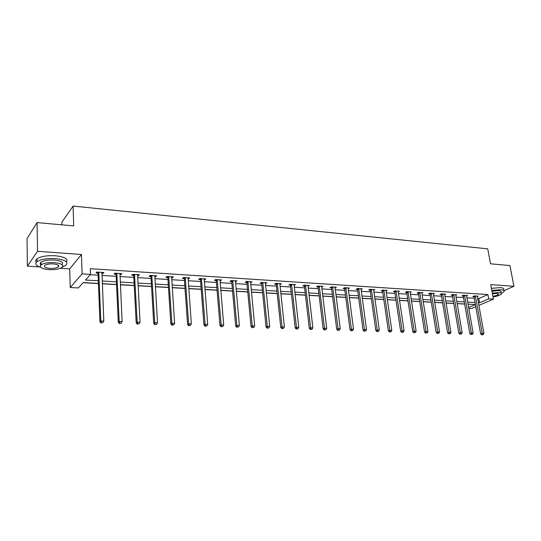 <?xml version="1.0" encoding="UTF-8"?>
<svg xmlns="http://www.w3.org/2000/svg" width="541" height="541" viewBox="0 0 541 541"><rect width="100%" height="100%" fill="white"/><g stroke="black" fill="none" stroke-linecap="round" stroke-linejoin="round"><path stroke-width="0.81" d="M98.442 283.443L83.179 282.591L78.377 287.94L70.229 287.508L82.09 273.881L90.53 274.402L85.478 280.028L98.334 280.772M60.362 268.262L69.701 268.863L70.229 287.508M69.701 268.863L81.448 254.507L37.539 251.281L37.072 222.574L27.05 238.52L27.388 266.145L39.73 266.936M61.931 224.833L61.863 222.229L73.103 206.047L487.732 248.84L490.538 263.805L509.906 265.563L513.95 286.304L490.701 284.6L493.419 299.166L478.846 305.381M475.769 306.7L471.319 308.593L468.777 308.465M83.057 282.727L98.448 283.585M102.29 283.802L116.552 284.6M120.379 284.816L134.249 285.587M138.056 285.804L151.548 286.561M155.335 286.771L168.467 287.508M172.241 287.717L185.015 288.434M188.768 288.644L201.205 289.34M204.944 289.55L217.056 290.226M220.769 290.436L232.562 291.092M236.261 291.301L247.751 291.944M251.43 292.147L262.622 292.776M266.287 292.979L277.195 293.594M280.833 293.797L291.464 294.392M295.088 294.595L305.449 295.176M309.053 295.372L319.156 295.941M322.747 296.143L332.6 296.691M336.164 296.894L345.773 297.428M349.324 297.631L358.697 298.152M362.227 298.355L371.369 298.862M374.886 299.058L383.806 299.558M387.302 299.755L396.005 300.241M399.481 300.438L407.982 300.911M411.437 301.107L419.735 301.574M423.177 301.763L431.278 302.216M434.7 302.405L442.612 302.852M446.014 303.041L453.737 303.474M457.125 303.663L464.672 304.089M37.539 251.281L27.388 266.145M503.982 290.618L513.95 286.304M477.595 298.449L478.832 298.524L487.914 294.561L90.327 268.701L90.53 274.402M90.239 274.727L98.117 275.207M101.951 275.443L116.173 276.316M119.987 276.546L133.816 277.391M137.617 277.628L151.067 278.453M154.848 278.683L167.94 279.481M171.707 279.717L184.447 280.495M188.194 280.725L200.596 281.482M204.322 281.712L216.407 282.449M220.113 282.679L231.879 283.403M235.572 283.626L247.027 284.329M250.699 284.552L261.871 285.235M265.523 285.459L276.404 286.128M280.035 286.351L290.645 287M294.257 287.224L304.597 287.853M308.194 288.076L318.277 288.691M321.861 288.908L331.687 289.516M335.251 289.733L344.84 290.321M348.384 290.537L357.736 291.105M361.26 291.322L370.389 291.883M373.892 292.099L382.798 292.64M386.288 292.857L394.977 293.391M398.447 293.601L406.933 294.121M410.389 294.331L418.666 294.838M422.102 295.048L430.19 295.548M433.605 295.758L441.503 296.238M444.905 296.448L452.614 296.921M455.995 297.124L463.529 297.591M466.89 297.793L474.254 298.247M477.27 296.644L478.359 296.164L474.274 295.907L472.773 296.569L473.875 296.644M466.572 295.988L467.681 295.487L463.522 295.224L462.034 295.9L463.157 295.974M455.684 295.318L456.814 294.804L452.58 294.534L451.099 295.217L452.242 295.291M444.594 294.642L445.75 294.101L441.436 293.831L439.968 294.52L441.138 294.595M433.307 293.952L434.484 293.391L430.095 293.114L428.641 293.81L429.825 293.885M421.811 293.249L423.008 292.667L418.538 292.383L417.097 293.087L418.308 293.168M410.105 292.532L411.322 291.93L406.771 291.64L405.344 292.356L406.575 292.431M398.176 291.809L399.42 291.18L394.781 290.882L393.375 291.606L394.626 291.687M386.024 291.065L387.288 290.409L382.568 290.111L381.168 290.842L382.446 290.923M373.642 290.314L374.933 289.631L370.118 289.327L368.739 290.064L370.037 290.145M361.016 289.55L362.335 288.833L357.425 288.522L356.066 289.273L357.391 289.354M348.147 288.772L349.493 288.022L344.489 287.704L343.15 288.461L344.502 288.549M335.021 287.954L336.401 287.197L331.295 286.872L329.976 287.643L331.356 287.724M321.638 287.115L323.045 286.351L317.838 286.02L316.539 286.798L317.946 286.886M307.985 286.263L309.425 285.492L304.116 285.154L302.838 285.946L304.272 286.033M294.054 285.391L295.535 284.613L290.111 284.268L288.86 285.066L290.321 285.161M279.839 284.505L281.354 283.714L275.822 283.369L274.591 284.174L276.086 284.268M265.333 283.599L266.882 282.801L261.235 282.449L260.032 283.268L261.56 283.362M250.517 282.673L252.106 281.868L246.344 281.503L245.168 282.334L246.723 282.429M235.396 281.726L237.026 280.914L231.135 280.542L229.993 281.388L231.582 281.482M219.95 280.759L221.621 279.94L215.609 279.562L214.486 280.414L216.116 280.515M204.173 279.771L205.884 278.946L199.744 278.561L198.655 279.426L200.312 279.528M188.052 278.764L189.803 277.932L183.527 277.533L182.473 278.412L184.17 278.52M171.571 277.729L172.342 277.776L173.377 276.897L166.959 276.492L165.938 277.377L167.669 277.486M167.913 277.499L168.447 277.533M154.726 276.681L155.585 276.728L156.579 275.836L150.019 275.416L149.039 276.323L150.811 276.431M151.04 276.444L151.561 276.478M137.509 275.599L138.449 275.66L139.402 274.747L132.694 274.328L131.754 275.241L133.566 275.355M133.796 275.369L134.29 275.396M119.892 274.497L120.92 274.564L121.84 273.638L114.976 273.205L114.077 274.131L115.93 274.253M116.153 274.267L116.633 274.294M101.87 273.374L102.993 273.442L103.872 272.502L96.853 272.062L95.987 273.002L97.887 273.124M98.104 273.137L98.563 273.164M81.448 254.507L82.09 273.881M487.914 294.561L488.712 298.875L493.419 299.166M37.072 222.574L73.704 225.908L73.103 206.047M475.39 304.583L468.019 304.17M464.651 303.981L457.104 303.555M453.716 303.366L445.994 302.933M442.592 302.744L434.68 302.297M431.258 302.108L423.157 301.655M419.721 301.459L411.424 300.992M407.968 300.803L399.468 300.323M395.992 300.127L387.282 299.64M383.792 299.444L374.866 298.943M371.356 298.747L362.213 298.233M358.683 298.037L349.31 297.509M345.76 297.313L336.15 296.772M332.58 296.576L322.734 296.022M319.143 295.819L309.039 295.258M305.435 295.055L295.075 294.473M291.45 294.27L280.82 293.675M277.181 293.465L266.273 292.857M262.615 292.654L251.416 292.025M247.737 291.815L236.255 291.173M232.556 290.963L220.762 290.307M217.042 290.098L204.931 289.415M201.198 289.205L188.762 288.509M185.008 288.299L172.227 287.582M168.454 287.372L155.328 286.635M151.541 286.426L138.05 285.668M134.236 285.452L120.373 284.674M116.545 284.465L102.283 283.66M468.607 307.518L475.39 304.603M478.366 302.723L479.603 302.791L488.712 298.875M102.175 280.995L116.423 281.82M120.244 282.037L134.1 282.842M137.908 283.058L151.385 283.836M155.172 284.059L168.292 284.816M172.058 285.033L184.826 285.77M188.572 285.986L201.002 286.703M204.735 286.919L216.833 287.616M220.552 287.832L232.332 288.515M236.032 288.725L247.507 289.388M251.186 289.604L262.371 290.247M266.03 290.456L276.924 291.085M280.569 291.295L291.186 291.91M294.811 292.12L305.165 292.715M308.769 292.924L318.865 293.506M322.45 293.716L332.296 294.284M335.86 294.493L345.462 295.048M349.006 295.251L358.372 295.792M361.902 295.995L371.038 296.522M374.555 296.725L383.468 297.239M386.964 297.442L395.66 297.942M399.136 298.145L407.63 298.632M411.086 298.835L419.376 299.315M422.819 299.511L430.913 299.978M434.335 300.181L442.24 300.634M445.642 300.83L453.365 301.276M456.746 301.472L464.286 301.905M467.654 302.101L475.018 302.527M478.832 298.524L479.603 302.791M334.987 287.285L335.068 287.961M321.638 286.297L321.739 287.122M308.039 285.405L308.14 286.277M294.169 284.525L294.27 285.405M280.015 283.633L280.116 284.519M265.577 282.72L265.665 283.619M250.835 281.787L250.923 282.693M235.781 280.84L235.862 281.753M220.41 279.866L220.491 280.793M204.714 278.872L204.782 279.812M188.674 277.864L188.741 278.804M172.281 276.823L172.342 277.776M155.524 275.768L155.585 276.728M138.395 274.686L138.449 275.66M120.873 273.577L120.92 274.564M102.952 272.448L102.993 273.442M475.553 296.427L474.044 297.097L480.651 333.939L482.193 333.351L475.377 295.974M482.45 334.696L483.14 334.717L482.45 334.696L482.193 333.351L483.904 333.405L477.257 296.096M474.044 297.097L473.652 296.184M480.651 333.939L481.835 334.933M483.14 334.717L483.904 333.405M501.453 293.432L504.029 291.687C504.638 290.612 503.536 289.949 500.716 289.705L491.796 290.449M503.637 289.604C504.239 288.522 503.137 287.853 500.317 287.609L491.404 288.346M491.938 291.214L498.586 290.632C500.621 290.808 501.426 291.281 500.98 292.066L501.182 293.107M493.007 296.948C497.389 296.218 500.175 295.224 501.345 293.979C501.791 293.208 500.986 292.735 498.944 292.566L492.296 293.148M492.878 296.272C495.847 295.812 497.74 295.163 498.559 294.318L497.01 293.405L492.425 293.844M62.438 266.943L65.948 265.239C68.788 261.966 65.224 259.754 55.25 258.598C46.945 258.233 40.859 259.261 36.998 261.682C34.604 263.839 35.828 265.685 40.67 267.24M66.455 261.898C68.159 258.814 64.399 256.765 55.189 255.744C46.884 255.366 40.812 256.393 36.95 258.835C35.523 259.971 35.334 261.114 36.369 262.257M40.981 264.968C39.899 264.069 39.926 263.156 41.075 262.236C43.841 260.491 48.217 259.748 54.195 260.005C61.255 260.803 63.872 262.365 62.039 264.698M58.834 266.186L58.272 266.334M48.954 269.634C54.918 269.864 59.26 269.107 61.985 267.369C64.034 265.022 61.458 263.44 54.256 262.628C48.271 262.378 43.895 263.122 41.123 264.853C39.053 267.274 41.664 268.87 48.954 269.634M53.295 263.9C49.441 263.738 46.627 264.218 44.842 265.34C43.517 266.889 45.194 267.917 49.88 268.41C53.728 268.566 56.528 268.079 58.286 266.956C59.611 265.435 57.948 264.414 53.295 263.9M40.426 264.38L41.116 264.576M464.82 295.758L463.326 296.427L469.845 333.594L471.373 332.999L464.645 295.298M471.644 334.358L472.34 334.379L471.644 334.358L471.373 332.999L473.118 333.06L466.565 295.42M463.326 296.427L462.927 295.494M469.845 333.594L471.028 334.595M472.34 334.379L473.118 333.06M453.899 295.068L452.418 295.751L458.836 333.242L460.35 332.641L453.723 294.608M460.634 334.013L461.345 334.034L460.634 334.013L460.35 332.641L462.136 332.701L455.671 294.73M452.418 295.751L452.005 294.798M458.836 333.242L460.026 334.25M461.345 334.034L462.136 332.701M442.775 294.372L441.307 295.061L447.63 332.884L449.131 332.275L442.606 293.905M449.422 333.662L450.153 333.682L449.422 333.662L449.131 332.275L450.944 332.336L444.587 294.034M441.307 295.061L440.888 294.088M447.63 332.884L448.82 333.905M450.153 333.682L450.944 332.336M431.454 293.662L429.994 294.358L436.215 332.526L437.71 331.91L431.278 293.188M438.007 333.303L438.744 333.33L438.007 333.303L437.71 331.91L439.556 331.964L433.3 293.317M429.994 294.358L429.574 293.364M436.215 332.526L437.412 333.547M438.744 333.33L439.556 331.964M419.924 292.938L418.477 293.641L424.59 332.154L426.071 331.532L419.748 292.458M426.382 332.938L427.133 332.965L426.382 332.938L426.071 331.532L427.951 331.592L421.804 292.593M418.477 293.641L418.044 292.627M424.59 332.154L425.787 333.188M427.133 332.965L427.951 331.592M408.178 292.201L406.751 292.911L412.749 331.775L414.21 331.146L408.002 291.721M414.534 332.566L415.299 332.593L414.534 332.566L414.21 331.146L416.124 331.207L410.098 291.849M406.751 292.911L406.305 291.876M412.749 331.775L413.946 332.816M415.299 332.593L416.124 331.207M396.208 291.443L394.795 292.167L400.678 331.39L402.125 330.754L396.039 290.963M402.463 332.188L403.241 332.215L402.463 332.188L402.125 330.754L404.08 330.815L398.169 291.099M394.795 292.167L394.348 291.105M400.678 331.39L401.882 332.445M403.241 332.215L404.08 330.815M384.015 290.679L382.622 291.41L388.377 330.997L389.811 330.355L383.846 290.192M390.156 331.802L390.954 331.829L390.156 331.802L389.811 330.355L391.799 330.416L386.017 290.328M382.622 291.41L382.162 290.321M388.377 330.997L389.581 332.059M390.954 331.829L391.799 330.416M371.593 289.902L370.213 290.639L375.839 330.592L377.253 329.942L371.417 289.408M377.611 331.41L378.423 331.437L377.611 331.41L377.253 329.942L379.282 330.01L373.635 289.55M370.213 290.639L369.74 289.523M375.839 330.592L377.05 331.667M378.423 331.437L379.282 330.01M358.926 289.104L357.567 289.854L363.052 330.186L364.451 329.53L358.751 288.61M364.823 331.011L365.655 331.038L364.823 331.011L364.451 329.53L366.521 329.597L361.016 288.752M357.567 289.854L357.087 288.711M363.052 330.186L364.269 331.275M365.655 331.038L366.521 329.597M346.017 288.292L344.671 289.05L350.02 329.767L351.393 329.104L345.841 287.792M351.785 330.598L352.631 330.625L351.785 330.598L351.393 329.104L353.503 329.171L348.147 287.94M344.671 289.05L344.184 287.88M350.02 329.767L351.231 330.869M352.631 330.625L353.503 329.171M332.85 287.467L331.525 288.231L336.725 329.347L338.084 328.671L332.674 286.96M338.483 330.186L339.342 330.213L338.483 330.186L338.084 328.671L340.235 328.745L335.028 287.109M331.525 288.231L331.024 287.028M336.725 329.347L337.942 330.45M339.342 330.213L340.235 328.745M319.427 286.622L318.122 287.399L323.16 328.914L324.499 328.231L319.251 286.115M324.911 329.76L325.79 329.787L324.911 329.76L324.499 328.231L326.69 328.306L321.645 286.263M318.122 287.399L317.608 286.162M323.16 328.914L324.377 330.03M325.79 329.787L326.69 328.306M305.726 285.763L304.448 286.547L309.324 328.468L310.635 327.785L305.55 285.249M311.068 329.327L311.961 329.354L311.068 329.327L310.635 327.785L312.874 327.853L307.998 285.398M304.448 286.547L303.92 285.276M309.324 328.468L310.541 329.597M311.961 329.354L312.874 327.853M291.755 284.884L290.497 285.682L295.203 328.022L296.488 327.325L291.579 284.363M296.935 328.881L297.854 328.908L296.935 328.881L296.488 327.325L298.774 327.4L294.074 284.519M290.497 285.682L289.956 284.37M295.203 328.022L296.421 329.158M297.854 328.908L298.774 327.4M277.492 283.991L276.262 284.796L280.786 327.562L282.05 326.852L277.317 283.464M282.517 328.428L283.45 328.461L282.517 328.428L282.05 326.852L284.383 326.933L279.866 283.626M276.262 284.796L275.7 283.443M280.786 327.562L282.01 328.712M283.45 328.461L284.383 326.933M262.94 283.078L261.736 283.89L266.071 327.089L267.308 326.379L262.764 282.544M267.788 327.968L268.742 327.995L267.788 327.968L267.308 326.379L269.689 326.453L265.361 282.706M261.736 283.89L261.154 282.503M266.071 327.089L267.288 328.252M268.742 327.995L269.689 326.453M248.082 282.145L246.899 282.97L251.038 326.608L252.248 325.885L247.906 281.604M252.748 327.494L253.722 327.528L252.748 327.494L252.248 325.885L254.683 325.966L250.557 281.773M246.899 282.97L246.304 281.53M251.038 326.608L252.262 327.785M253.722 327.528L254.683 325.966M232.907 281.192L231.758 282.03L235.687 326.122L236.87 325.384L232.731 280.644M237.384 327.014L238.378 327.048L237.384 327.014L236.87 325.384L239.359 325.466L235.443 280.82M231.758 282.03L231.142 280.542M235.687 326.122L236.911 327.305M238.378 327.048L239.359 325.466M217.414 280.218L216.292 281.063L220.004 325.621L221.154 324.877L217.232 279.663M221.688 326.521L222.703 326.554L221.688 326.521L221.154 324.877L223.697 324.958L220.004 279.839M216.292 281.063L215.676 279.569M220.004 325.621L221.228 326.818M222.703 326.554L223.697 324.958M201.583 279.224L200.488 280.082L203.977 325.107L205.1 324.357L201.401 278.662M205.648 326.02L206.689 326.054L205.648 326.02L205.1 324.357L207.697 324.438L204.234 278.845M200.488 280.082L199.872 278.568M203.977 325.107L205.201 326.318M206.689 326.054L207.697 324.438M185.407 278.202L184.346 279.082L187.599 324.586L188.681 323.822L185.225 277.641M189.255 325.506L190.317 325.54L189.255 325.506L188.681 323.822L191.338 323.91L188.119 277.824M184.346 279.082L183.724 277.547M187.599 324.586L188.823 325.81M190.317 325.54L191.338 323.91M168.772 276.762L167.744 277.648L167.845 278.04L168.873 277.154L167.845 278.04L170.848 324.045L171.896 323.281L168.697 276.6M172.491 324.979L173.58 325.013L172.491 324.979L171.896 323.281L174.615 323.369L171.646 276.782M167.744 277.648L167.223 276.505M170.848 324.045L172.072 325.29M173.58 325.013L174.615 323.369M151.974 276.106L150.986 277.006L153.725 323.504L154.733 322.72L151.791 275.531M155.348 324.444L156.457 324.478L155.348 324.444L154.733 322.72L157.512 322.808L154.814 275.721M150.986 277.006L150.357 275.443M153.725 323.504L154.942 324.756M156.457 324.478L157.512 322.808M134.689 275.017L133.742 275.93L136.204 322.943L137.177 322.152L134.513 274.443M137.813 323.89L138.949 323.931L137.813 323.89L137.177 322.152L140.018 322.24L137.597 274.632M133.742 275.93L133.113 274.348M136.204 322.943L137.428 324.208M138.949 323.931L140.018 322.24M117.012 273.908L116.105 274.835L118.276 322.368L119.209 321.57L116.836 273.32M119.872 323.329L121.035 323.369L119.872 323.329L119.209 321.57L122.117 321.665L119.994 273.523M116.105 274.835L115.47 273.239M118.276 322.368L119.5 323.646M121.035 323.369L122.117 321.665M98.929 272.772L98.063 273.712L99.936 321.787L100.822 320.969L98.753 272.177M101.505 322.754L102.695 322.794L101.505 322.754L100.822 320.969L103.798 321.07L101.985 272.387M98.063 273.712L97.427 272.096M99.936 321.787L101.153 323.078M102.695 322.794L103.798 321.07M475.444 296.103L473.936 296.772M464.712 295.427L463.218 296.103M453.791 294.737L452.31 295.42M442.666 294.04L441.199 294.723M431.346 293.323L429.892 294.02M419.816 292.593L418.369 293.303M408.07 291.856L406.643 292.566M396.1 291.099L394.693 291.822M383.907 290.334L382.514 291.058M371.484 289.55L370.105 290.287M358.818 288.752L357.459 289.496M345.909 287.934L344.57 288.691M332.742 287.102L331.423 287.873M319.318 286.257L318.013 287.034M305.624 285.391L304.34 286.182M291.646 284.512L290.389 285.31M277.391 283.612L276.153 284.417M262.831 282.693L261.628 283.511M247.974 281.76L246.797 282.585M232.806 280.799L231.649 281.638M217.306 279.825L216.184 280.671M201.475 278.825L200.386 279.683M185.299 277.804L184.244 278.676M151.865 275.694L150.878 276.593M134.587 274.605L133.641 275.518M116.91 273.489L116.004 274.415M98.827 272.346L97.962 273.293M498.45 293.749L498.559 294.318M58.245 265.164L58.286 266.956M41.075 262.236L41.123 264.853M36.998 261.682L36.95 258.835M151.96 276.025L150.973 276.924M134.668 274.862L133.722 275.782M116.978 273.685L116.072 274.612M98.875 272.475L98.009 273.415"/></g></svg>
